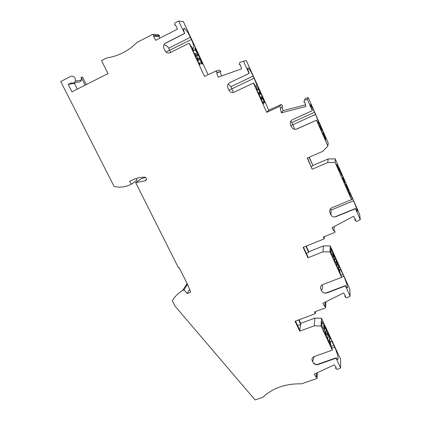 <?xml version="1.0" encoding="UTF-8"?>
<svg xmlns="http://www.w3.org/2000/svg" width="421" height="421" viewBox="0 0 421 421"><rect width="100%" height="100%" fill="white"/><g stroke="black" fill="none" stroke-linecap="round" stroke-linejoin="round"><path stroke-width="0.63" d="M341.589 277.365L341.584 277.081C339.515 271.424 339 268.83 340.031 269.298C340.742 269.993 341.715 271.698 342.962 274.418L343.836 276.339C346.499 282.128 348.42 289.206 346.872 287.68L345.452 285.606L345.462 285.901L326.654 293.027L323.775 293.005L321.707 291.095L320.807 289.148C320.102 287.101 320.755 285.575 322.76 284.575L341.589 277.365L330.027 251.895L322.96 251.853L307.962 257.784L303.136 247.322L324.138 238.917L323.296 237.06L334.916 232.403L334.937 231.013L334.069 231.218L332.001 227.682L353.593 216.289L355.666 219.873L355.008 220.472L356.734 221.457L360.276 219.599L355.492 208.727L335.979 216.662L334.285 216.957C332.695 216.831 331.553 216.073 330.859 214.694L329.938 212.637C329.217 210.463 329.901 208.827 331.98 207.721L351.514 199.696L335.105 162.432L327.77 162.538L312.187 169.226L307.193 158.08L322.796 151.307L327.88 146.024L316.508 120.195L296.784 129.015C294.49 129.779 292.742 129.115 291.543 127.026L290.569 124.858C289.806 122.564 290.469 120.811 292.569 119.601L312.319 110.681L307.367 99.435L304.478 100.187L303.904 102.192L304.83 102.203L305.883 106.492L281.386 112.812L280.307 108.565L281.107 108.108L279.512 106.466L266.704 112.344L253.416 83.058L234.16 92.173C231.913 92.967 230.171 92.304 228.94 90.194L227.924 88C227.114 85.679 227.729 83.895 229.771 82.648L249.048 73.433L243.496 61.198L239.644 62.576L239.265 64.65L240.175 64.581L241.612 68.839L218.12 77.164L216.668 72.959L220.936 71.449L217.41 72.433L215.873 71.06L204.49 76.406L189.203 43.247C190.718 45.847 191.96 47.484 192.929 48.147L193.618 48.31C194.365 47.42 193.628 44.479 191.397 39.479L190.376 37.29C188.192 32.754 186.287 29.844 184.661 28.565L184.34 28.407C183.335 28.249 183.44 29.949 184.656 33.506L178.641 21.05L183.345 21.56L208.074 74.664M220.936 71.449L219.441 70.112L215.873 71.06M220.209 71.954L221.583 75.938M281.107 108.108L282.775 106.081L281.228 104.487L268.782 110.202L246.29 60.529L243.496 61.198M305.483 104.85L283.049 110.655L282.096 106.908M327.88 146.024L328.191 142.908L308.283 97.646L305.472 98.377L304.478 100.187M360.276 219.599L359.66 214.463L335.205 158.859L328.075 158.97L312.94 165.485L309.23 157.196M334.916 232.403L334.937 231.013M146.476 179.688L144.877 180.862L135.704 182.661L178.42 267.751L179.057 267.488L187.682 284.68L190.66 292.137L187.171 293.537L184.014 289.895L182.588 290.469C178.225 293.105 174.804 296.558 172.326 300.826L174.999 306.078L255.094 399.95L262.725 397.298C273.024 387.909 285.938 383.426 301.478 383.841L317.034 378.437L317.045 377.216L316.234 377.369L314.276 374.185L334.353 364.797L336.311 368.022L335.7 368.528L337.316 369.454L340.61 367.922L336.069 358.187L317.918 364.586L314.419 364.149L313.124 362.692L312.25 360.844C311.566 358.908 312.193 357.487 314.124 356.576L332.295 350.109L321.034 325.996L314.208 325.843L299.731 331.169L295.037 321.265L315.297 313.713L314.482 311.961L325.686 307.777L325.701 306.477L324.865 306.651L322.849 303.299L343.657 292.963L345.673 296.358L345.041 296.91L346.709 297.863L350.125 296.179L349.804 289.101L330.264 245.959L323.391 245.927L308.809 251.726L306.214 246.09M340.61 367.922L340.557 359.155L321.507 318.244L314.861 318.113L300.773 323.339L299.078 319.76M187.15 283.617L182.588 290.469M145.545 177.436L141.261 178.715L135.704 182.661M178.641 21.05L174.773 23.034L174.662 25.176L175.546 25.002L177.483 29.133L155.533 40.321L153.591 36.243L154.254 35.627L152.581 34.417L137.014 42.405C128.463 50.988 118.401 56.151 106.829 57.888L101.545 60.598L107.971 73.607L71.97 91.825L68.207 84.405L71.181 82.89C73.112 83.537 74.506 82.948 75.364 81.121L75.148 78.18C73.991 76.322 72.486 75.748 70.633 76.454L60.724 81.537L114.128 186.477C119.543 187.666 124.695 187.177 129.584 185.008L131.363 184.203L137.03 180.214L136.025 178.562M86.326 84.558L82.563 77.059L81.158 77.275L81.364 80.148L75.364 81.121M153.591 36.243L158.975 36.306L159.617 35.706L157.991 34.538L152.581 34.417M158.975 36.306L159.838 38.127M197.917 58.624L196.675 55.961L198.044 55.288L194.918 48.578L195.26 48.404L202.506 63.96L201.833 64.092L200.843 62.697L199.807 62.876L200.17 64.402L199.475 64.534L192.05 48.631L192.486 48.599L193.849 50.409L195.202 50.299L193.849 50.409M202.122 64.034L199.391 58.177L197.349 58.903M198.591 58.293C199.191 60.029 199.201 60.766 198.633 60.508L197.112 58.503L196.686 58.561M195.312 55.614L195.739 55.561C195.144 53.825 195.133 53.093 195.702 53.351L197.233 55.383L195.86 56.061L195.602 55.63M198.044 55.288L197.233 55.383M192.486 48.599L192.139 48.773L193.502 50.583M195.739 55.561L195.37 55.746M196.675 55.961L195.86 56.061M195.202 50.299L194.844 48.436L195.26 48.404M199.807 62.876L199.459 63.05L199.801 64.471M216.668 72.959L217.41 72.433M131.363 184.203L129.594 181.298L133.047 179.72C136.657 178.083 140.503 177.236 144.592 177.183C145.761 177.299 146.413 177.946 146.555 179.125L144.877 180.862M345.462 285.901L350.125 296.179M189.008 43.252L170.216 52.683C168.016 53.509 166.284 52.851 165.011 50.715L163.953 48.494C163.095 46.142 163.658 44.321 165.648 43.031L184.456 33.501M159.617 35.706L154.254 35.627M68.207 84.405L74.349 83.358L77.269 89.141M74.349 83.358L77.264 81.879C79.148 82.511 80.516 81.937 81.364 80.148M85.126 85.168L81.158 77.275M187.471 284.264L184.014 289.895M189.592 289.459L187.171 293.537M317.034 378.437L317.392 372.727M335.716 367.044L335.7 368.528M325.538 332.227L326.08 333.379L327.401 332.9L330.043 338.568L330.374 338.447L324.223 325.244L324.607 330.422L323.996 329.79L323.928 331.148L330.206 344.604L329.532 341.257L329.611 338.652L329.275 338.773L329.196 341.378L329.532 341.257M323.196 328.164L324.254 327.775L324.186 329.18L322.728 327.68L321.512 324.538L321.707 321.228L322.965 323.407L321.497 323.949M321.034 325.996L321.507 318.244M332.295 350.109L332.301 349.746C330.932 345.951 330.29 343.236 330.374 341.589L331.111 341.036C331.832 341.557 332.753 342.999 333.864 345.362L334.716 347.188L331.769 348.241M324.607 330.422L323.975 330.238M326.038 335.669L326.075 334.853C325.212 332.358 325.049 331.153 325.586 331.238L326.191 331.99L326.259 330.443L324.186 325.996M326.191 331.99L325.333 332.306M327.401 332.9L327.343 334.463C328.206 336.953 328.369 338.158 327.833 338.084L327.233 337.342L327.201 338.168M330.232 343.773L329.89 343.925M329.896 343.894L329.196 341.378M330.043 338.568L330.032 338.994M329.611 338.652L330.353 339.252L330.374 338.447M327.233 337.342L326.88 337.468M326.638 336.953L326.065 335.079M327.343 334.463L326.07 334.921M326.08 333.379L326.022 334.716M324.254 327.775L322.965 323.407M313.156 362.755L316.376 364.76M314.171 356.561L312.592 361.565M316.297 364.791L336.069 357.818L337.342 359.366C337.889 359.692 338.137 359.281 338.089 358.124C337.774 355.182 336.653 351.535 334.716 347.188M317.292 364.749L317.639 364.67M336.069 357.818L336.069 358.187M314.861 318.113L314.208 325.843M300.773 323.339L300.657 324.191L298.642 319.923M300.626 324.449L297.621 325.565M300.657 324.191L299.731 331.169M295.5 321.091L299.852 330.274M315.482 311.587L315.297 313.713M325.091 302.183L324.865 306.651M325.928 301.773L325.701 306.477M325.975 301.746L325.686 307.777M344.999 295.226L345.041 296.91M333.642 255.836L333.606 257.394L332.995 256.557L332.969 257.605L339.415 271.813L338.668 268.766L338.668 266.725L339.4 267.603L339.4 266.977L333.085 253.042L333.642 255.836M331.822 250.884L333.19 255.089L333.164 256.173L331.716 254.173L330.448 250.99L330.659 248.437L331.822 250.884L330.522 251.395M330.027 251.895L330.264 245.959M333.606 257.394L332.985 257.152M335.116 262.33L335.121 261.967C334.253 259.62 334.042 258.547 334.479 258.741L335.153 259.741L335.174 258.536L333.064 253.889M335.153 259.741L334.458 260.015M335 261.651L336.347 261.131L339.058 267.109L339.4 266.977M336.347 261.131L336.337 262.346C337.2 264.688 337.416 265.767 336.974 265.583L336.311 264.599L336.311 264.967M338.816 270.487L338.321 268.903L338.321 266.856L338.668 266.725M338.321 268.903L338.668 268.766M336.337 262.346L335.305 262.746M333.19 255.089L332.558 255.337M323.391 245.927L322.96 251.853M308.809 251.726L308.714 252.384L305.878 246.222M308.714 252.384L306.33 253.337M324.302 236.66L324.138 238.917M328.075 158.97L327.77 162.538M335.205 158.859L335.105 162.432M338.679 167.958L341.652 174.252L341.805 174.731L341.442 174.883M338.831 167.89L339.042 169.21L341.868 175.594L341.805 174.731M339.147 171.115L336.647 165.442L336.663 164.285L339.137 169.905L339.147 171.115M349.02 190.766L342.541 176.036L343.215 179.446L342.61 178.367L342.631 179.067L349.251 194.102L348.42 191.397L348.33 189.997L348.835 190.845M351.514 199.696L351.498 199.496C349.435 194.223 348.793 191.955 349.572 192.686L353.551 200.822L331.064 210.047L330.985 214.947M355.492 208.727L357.019 211.295C357.787 211.595 356.634 208.106 353.551 200.822M339.137 169.905L338.695 170.089M343.178 178.451L344.678 181.856L344.715 182.667L343.983 181.346L344.178 182.577M343.215 179.446L342.862 179.593M348.114 191.523L348.42 191.397M348.051 191.376L347.972 190.145L348.33 189.997M345.194 184.882L345.883 184.593L348.272 190.018M345.883 184.593L345.925 185.424L345.504 185.598M346.578 188.034L345.925 185.424M344.715 182.667L344.294 182.84M312.94 165.485L309.009 157.291M307.425 157.98L312.187 169.226M312.856 165.89L311.277 166.569M316.508 120.195L296.01 129.268M316.534 120.09L318.629 123.89C319.513 124.484 318.481 121.322 315.545 114.412L314.603 112.275L291.869 122.522L294.742 129.342M312.319 110.681L312.35 110.586C310.519 105.892 310.014 103.976 310.835 104.845L314.603 112.275M291.869 122.522L290.869 121.053M319.818 126.421L319.997 125.6L319.328 123.279L326.012 138.467L325.954 138.967L325.301 137.778L325.201 138.52L325.733 140.693L318.902 125.174L319.818 126.421L319.513 126.558M308.283 97.646L307.367 99.435M322.586 133.541L323.096 132.815L322.402 133.12M323.012 133.357L323.481 135.573M321.002 129.942L320.891 128.931L321.76 130.515L321.855 129.989L319.971 125.711M325.286 137.783L323.096 132.815M326.012 138.467L325.743 138.588M321.76 130.515L321.334 130.705M325.201 138.52L324.849 138.677M325.301 137.778L324.838 138.662M281.386 112.812L283.049 110.655M355.471 208.516L334.737 216.952M331.064 210.047L330.501 208.79M354.824 218.42L355.008 220.472M334.179 226.53L334.069 231.218M303.488 247.18L308.061 257.089L307.962 257.784M322.218 284.833C322.839 286.448 322.607 288.396 321.512 290.679M345.452 285.606L325.201 293.279M316.513 373.138L316.234 377.369M317.323 372.759L317.045 377.216M175.668 25.255L174.662 25.176M253.416 83.058L233.981 92.252M253.526 83L256.357 87.315C257.678 87.847 256.931 84.826 254.11 78.248L253.132 76.085L230.918 86.658L233.418 92.431M253.132 76.085C251.221 71.959 249.669 69.281 248.469 68.049C247.364 67.286 247.595 69.065 249.164 73.391L229.54 82.763M230.918 86.658L228.24 83.968M170.631 52.472L168.689 48.22C167.879 46.568 166.316 45.394 163.985 44.7M184.656 33.506L164.953 43.489M268.782 110.202L266.704 112.344M279.512 106.466L281.228 104.487M263.63 103.603L263.251 103.929L256.131 88.231L256.373 88.084L257.484 89.731L258.241 89.252L257.931 87.142L264.893 102.503L264.53 102.819L263.709 101.535L263.146 102.008L263.63 103.603L263.204 103.824M264.893 102.503L264.541 102.666L261.878 96.788L260.478 97.44L259.304 94.841C258.615 92.946 258.499 92.152 258.968 92.457L260.136 94.251L259.241 94.667M260.494 97.84L261.783 99.509C262.251 99.814 262.136 99.014 261.441 97.125L261.878 96.788M263.709 101.535L262.793 102.171L263.272 103.766M257.894 87.989L260.583 93.93L260.136 94.251M256.394 88.81L257.126 89.899L257.484 89.731M261.441 97.125L260.389 97.614M263.146 102.008L262.793 102.171M333.864 345.362L331.174 346.325M341.652 174.252L341.215 174.436M315.545 114.412L290.906 125.6M352.661 198.791L351.419 199.301M341.589 277.197L343.836 276.339M342.962 274.418L340.894 275.208M254.11 78.248L228.94 90.199M191.397 39.479L165.979 52.03M190.376 37.29L168.689 48.22M195.286 53.562L195.702 53.351M325.296 331.343L325.586 331.238M331.111 341.036L330.432 341.278M310.835 104.845L310.456 105.018M349.572 192.686L349.23 192.829M340.031 269.298L339.489 269.508M248.469 68.049L247.769 68.386M184.661 28.565L183.656 29.075M258.678 92.594L258.968 92.457"/></g></svg>
